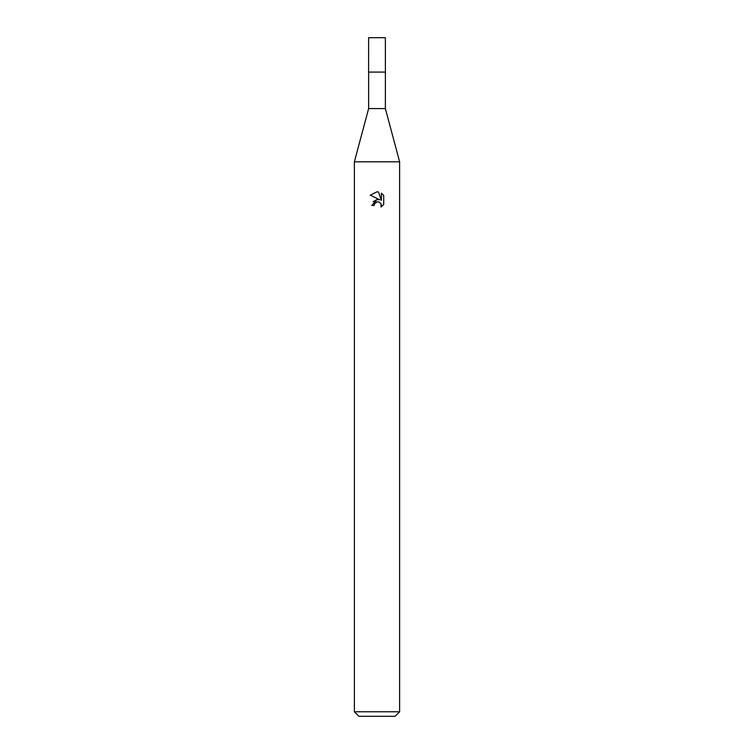 <?xml version="1.0" encoding="UTF-8"?>
<svg xmlns="http://www.w3.org/2000/svg" width="754" height="754" viewBox="0 0 754 754"><rect width="100%" height="100%" fill="white"/><g stroke="black" fill="none" stroke-linecap="round" stroke-linejoin="round"><path stroke-width="1.13" d="M385.369 108.576L368.631 108.576L368.631 72.092L385.388 72.082L385.369 37.7L368.631 37.7L368.612 72.082L385.379 72.082L385.369 108.576L399.62 161.808L399.62 711.776L354.38 711.776L358.904 716.3L395.096 716.3L399.62 711.776M368.631 108.576L354.38 161.808L399.62 161.808M374.173 205.456L374.559 203.816L374.173 205.456L371.797 205.456L377 199.508L379.884 199.857L370.28 195.126L377 191.808L378.461 191.968L381.392 200.413L381.392 193.184L383.72 195.54L383.72 204.457L381.015 207.048L381.128 204.051L379.168 202.091L377 201.902L378.093 201.827M380.77 203.401L381.401 205.427L381.015 207.048L383.72 204.457M379.884 199.857L378.687 199.537M377.019 199.508L373.07 201.733M376.434 202.081L376.991 201.912M383.72 195.54L381.392 193.184M378.461 191.968L377.151 191.818M377 191.808L370.28 195.126M377 201.902L374.559 203.816M354.38 161.808L354.38 711.776"/></g></svg>
